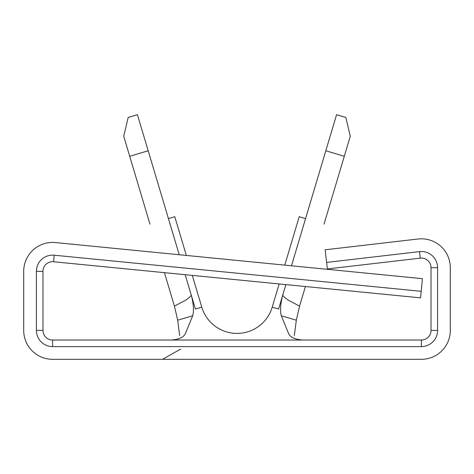 <?xml version="1.0" encoding="UTF-8"?>
<svg xmlns="http://www.w3.org/2000/svg" width="474" height="474" viewBox="0 0 474 474"><rect width="100%" height="100%" fill="white"/><g stroke="black" fill="none" stroke-linecap="round" stroke-linejoin="round"><path stroke-width="0.71" d="M279.15 283.944L272.218 307.164A36.753 36.753 0 0 1 201.782 307.164L195.43 309.06L185.174 274.701L191.324 295.302C193.582 304.184 194.032 311.003 192.687 315.761L185.293 333.862C183.402 337.423 178.68 339.485 171.132 340.036M296.315 320.193L281.313 315.761C279.962 311.033 280.418 304.213 282.676 295.302L284.548 297.382L287.813 299.888L299.568 306.133L305.416 286.527L299.568 306.133L296.315 320.193L294.313 335.604M344.284 156.284L325.81 150.768L336.576 114.684L345.813 117.439L350.28 136.198L324.038 224.125M284.767 265.126L299.213 216.719L305.564 218.615L291.486 265.784L325.81 150.768M272.218 307.164L278.57 309.06L285.869 284.607M42.98 330.396A9.64 9.64 0 0 0 52.62 340.036L421.38 340.036A9.64 9.64 0 0 0 431.02 330.396L431.02 267.727A9.64 9.64 0 0 0 420.266 258.152L327.38 268.954L325.152 249.798L418.038 239.003A28.92 28.92 0 0 1 450.3 267.727L450.3 330.396A28.92 28.92 0 0 1 421.38 359.316L52.62 359.316A28.92 28.92 0 0 1 23.7 330.396L23.7 271.347A28.92 28.92 0 0 1 55.452 242.564L422.435 278.671L420.551 297.856L53.568 261.749A9.64 9.64 0 0 0 42.98 271.347L42.98 330.396L36.403 330.396A16.223 16.223 0 0 0 52.62 346.613L421.38 346.613A16.223 16.223 0 0 0 437.597 330.396L437.597 267.727A16.223 16.223 0 0 0 419.508 251.617L326.622 262.418M53.568 261.749L54.208 255.202A16.223 16.223 0 0 0 36.403 271.347L36.403 330.396M54.208 255.202L421.19 291.309M192.687 315.761L177.685 320.193L174.432 306.133L164.442 272.657L174.432 306.133L186.187 299.888L189.452 297.382L191.324 295.302L195.43 309.06M129.716 156.284L123.72 136.198L128.187 117.439L137.424 114.684L148.19 150.768L129.716 156.284L149.962 224.125M186.347 255.439L174.787 216.719L168.436 218.615L179.219 254.739L148.19 150.768M162.558 359.316L180.588 349.131M177.685 320.193L179.687 335.604M302.868 340.036C295.332 339.491 290.609 337.429 288.707 333.862L281.313 315.761M420.266 258.152L419.508 251.617M431.02 267.727L437.597 267.727M431.02 330.396L437.597 330.396M421.38 340.036L421.38 346.613M52.62 340.036L52.62 346.613M42.98 271.347L36.403 271.347M201.782 307.164L192.302 275.4"/></g></svg>
